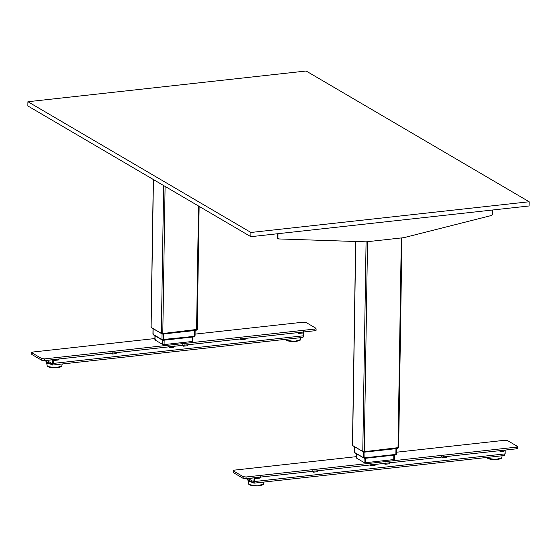 <?xml version="1.0" encoding="UTF-8"?>
<svg xmlns="http://www.w3.org/2000/svg" width="557" height="557" viewBox="0 0 557 557"><rect width="100%" height="100%" fill="white"/><g stroke="black" fill="none" stroke-linecap="round" stroke-linejoin="round"><path stroke-width="0.84" d="M277.4 233.766L277.33 237.846L278.006 238.612M277.957 233.703L277.887 238.173L278.563 238.939L366.116 241.835L403.874 237.665L491.817 215.399L492.52 214.48L492.59 210.01M277.685 238.521L278.563 238.939M110.961 352.706L111.929 354.092L115.905 353.653L116.949 352.588M396.542 452.221L504.649 440.288L507.566 440.608L517.418 446.387L517.592 448.329M517.418 446.387L516.36 447.146L246.083 476.987L243.165 476.66L233.32 470.888L234.372 470.122L356.369 456.656M233.292 472.58L233.111 470.63L233.292 472.58L243.137 478.352L246.055 478.679L516.332 448.838L517.39 448.079M383.954 462.909L384.929 464.294L388.897 463.856L389.949 462.79M52.755 359.669L52.316 363.721L46.579 360.351M302.973 337.41L52.574 365.051L44.762 360.553M52.295 364.988L53.256 363.415L53.319 359.613M303.718 332.028L303.662 335.774L302.695 337.347M249.202 484.569L256.366 485.989L262.653 484.785M251.931 482.021L248.909 481.081L248.255 479.869M487.674 458.244L494.846 459.664L501.126 458.453M401.325 237.95L398.025 447.905L364.243 451.636L367.536 241.682M366.074 241.835L362.781 451.469L364.243 451.636M398.025 447.905L398.554 447.522L398.025 447.905M362.781 451.469L352.56 445.482L355.763 241.494M353.089 445.099L352.56 445.482L353.089 445.099M354.579 446.979L354.496 452.43L355.025 452.047L354.496 452.43L363.415 457.659L364.877 457.819L395.874 454.401L396.403 454.018L395.874 454.401L395.964 448.657M393.82 455.153L393.75 459.581L365.531 462.7L365.601 458.265M364.139 458.334L364.069 462.533L365.531 462.7M364.069 462.533L356.452 458.07L356.515 453.934M356.981 457.687L356.452 458.07L356.981 457.687M393.75 459.581L394.279 459.198L393.75 459.581M182.501 344.804L183.476 346.189L187.444 345.751L188.496 344.686M163.654 185.565L161.328 333.365L151.107 327.377L151.636 326.994L151.107 327.377L153.433 179.57M198.515 206.006L196.572 329.8L197.101 329.417L162.79 333.532L165.095 186.414M161.328 333.365L162.79 333.532M153.126 328.874L153.043 334.325L153.572 333.942L153.043 334.325L161.962 339.554L163.424 339.714L194.421 336.296L194.95 335.913L194.421 336.296L194.511 330.552M192.367 337.048L192.297 341.476L164.078 344.595L164.148 340.16M162.686 340.209L162.616 344.435L164.078 344.595M162.616 344.435L154.999 339.965L155.062 335.829M155.528 339.582L154.999 339.965L155.528 339.582M47.749 366.464L54.913 367.885L61.2 366.68M50.478 363.923L47.456 362.976L46.809 361.765M286.221 340.139L293.393 341.559L299.673 340.355M53.326 359.063L54.301 360.449L58.269 360.01L59.321 358.945M441.59 456.545L442.557 457.931L446.533 457.492L447.577 456.427M254.779 477.168L255.754 478.554L259.722 478.115L260.773 477.05M161.934 339.686L153.161 334.52L161.934 339.686M194.811 335.975L194.219 336.407L161.941 339.603L163.076 340.223L163.57 339.784M153.732 334.103L153.084 334.472L153.558 334.945L162.317 340.076M194.219 336.407L163.396 340.188M194.804 336.059L193.766 336.811M193.725 336.839L194.212 336.491L193.725 336.839M162.233 339.714L163.967 340.09M363.387 457.708L354.524 452.444M396.257 454.164L395.714 454.568M365.023 457.917L395.679 454.561M365.009 457.945L363.373 457.757L364.41 458.314L363.373 457.757M395.665 454.596L365.037 457.931M363.387 457.791L354.635 452.576M354.635 452.66L363.735 457.917M398.408 447.612L364.389 451.706L362.753 451.546L352.595 445.53M353.639 446.241L352.588 445.572M398.436 447.619L397.816 448.1L364.389 451.79L362.732 451.56L363.777 452.124L362.732 451.56M398.52 447.786L397.489 448.489L364.062 452.18L352.602 445.621M240.137 338.44L241.104 339.826L245.08 339.387L246.124 338.322M297.765 332.083L298.74 333.469L302.709 333.03L303.76 331.965M195.089 334.116L303.196 322.183L306.113 322.503L315.965 328.282L316.139 330.224M315.965 328.282L314.907 329.041L44.63 358.882L41.712 358.555L31.867 352.783L32.926 352.017L154.916 338.552M31.84 354.475L31.658 352.525L31.84 354.475L41.684 360.247L44.602 360.574L314.879 330.733L315.937 329.974M254.208 477.774L253.769 481.826L248.032 478.456M504.426 455.515L254.027 483.156L246.215 478.658M253.748 483.093L254.709 481.52L254.772 477.711M505.171 450.133L505.115 453.878L504.148 455.445M312.414 470.811L313.382 472.19L317.358 471.751L318.402 470.693M370.043 464.447L371.018 465.833L374.986 465.394L376.038 464.329M197.074 329.681L196.036 330.385L162.609 334.075L151.142 327.425M162.936 333.685L196.955 329.507L196.363 329.995L162.936 333.685L161.279 333.455L151.149 327.516M162.936 333.601L161.3 333.441M168.59 346.343L169.565 347.728L173.533 347.29L174.585 346.224M499.218 450.188L500.193 451.574L504.162 451.135L505.213 450.07M27.92 101.722L250.928 232.464L529.15 201.752L306.141 71.011L27.92 101.722L27.85 105.948L250.859 236.69L250.928 232.464M250.859 236.69L529.08 205.979L529.15 201.752M277.33 237.846L277.887 238.173M111.929 354.092L112.744 352.755M115.905 353.653L116.719 352.316M516.332 448.838L516.36 447.146M243.165 476.66L243.137 478.352M246.083 476.987L246.055 478.679M388.897 463.856L389.719 462.526M384.929 464.294L385.743 462.964M303.662 335.774L53.256 363.415M46.697 360.428L52.755 359.759M263.196 484.165C264.004 484.409 262.716 484.959 259.339 485.815L253.783 485.878C250.378 485.377 248.673 484.736 248.673 483.936L249.348 484.66L257.285 485.864L263.196 484.165L263.698 482.09M252.676 482.459L248.707 481.359L247.962 480.559L248.171 479.821M501.676 457.84C502.477 458.077 501.196 458.627 497.819 459.49L492.263 459.553C488.851 459.052 487.145 458.404 487.145 457.61L487.821 458.334L495.765 459.539L501.676 457.84L502.177 455.765M364.877 457.819L364.967 452.082M363.505 452.145L363.415 457.659M187.444 345.751L188.266 344.421M183.476 346.189L184.29 344.86M163.424 339.714L163.514 333.977M162.052 334.04L161.962 339.554M61.743 366.06C62.551 366.304 61.263 366.854 57.886 367.711L52.33 367.773C48.925 367.272 47.22 366.631 47.22 365.831L47.895 366.562L55.832 367.759L61.743 366.06L62.252 363.986M51.223 364.355L47.254 363.255L46.51 362.454L46.718 361.716M300.223 339.735C300.996 339.986 299.729 340.529 296.408 341.378L290.803 341.448C287.398 340.947 285.699 340.299 285.692 339.505L286.368 340.23L294.312 341.434L300.223 339.735L300.724 337.66M58.269 360.01L59.091 358.68M54.301 360.449L55.115 359.119M446.533 457.492L447.348 456.162M442.557 457.931L443.372 456.601M259.722 478.115L260.544 476.785M255.754 478.554L256.568 477.224M157.387 336.943L153.161 334.52M362.83 451.574L353.723 446.234M364.389 451.79L363.895 452.138L364.389 451.706M397.816 448.016L397.322 448.448L397.816 448.1M245.08 339.387L245.895 338.057M241.104 339.826L241.919 338.496M302.709 333.03L303.53 331.694M298.74 333.469L299.555 332.132M314.879 330.733L314.907 329.041M41.712 358.555L41.684 360.247M44.63 358.882L44.602 360.574M505.115 453.878L254.709 481.52M248.15 478.533L254.208 477.864M317.358 471.751L318.172 470.421M313.382 472.19L314.197 470.86M374.986 465.394L375.808 464.058M371.018 465.833L371.832 464.496M196.363 329.911L195.869 330.343L196.363 329.995M162.324 334.019L161.279 333.455L162.324 334.019M161.377 333.469L152.186 328.136M152.27 328.129L151.226 327.565M173.533 347.29L174.355 345.96M169.565 347.728L170.379 346.398M504.162 451.135L504.983 449.798M500.193 451.574L501.008 450.237M248.673 483.936L247.962 480.559M398.659 447.647L401.952 237.881M352.456 445.349L355.658 241.487M356.348 457.945L356.41 453.871M394.384 459.33L394.447 455.083M354.391 452.305L354.475 446.923M396.507 454.143L396.598 448.587M151.003 327.244L153.328 179.514M197.206 329.542L199.141 206.368M192.931 341.225L192.994 336.978M154.895 339.84L154.957 335.767M195.054 336.038L195.145 330.482M152.938 334.2L153.022 328.818M47.22 365.831L46.51 362.454M163.243 340.264L193.885 336.881M396.361 454.359L395.338 454.985L364.696 458.369L355.011 453.05"/></g></svg>
